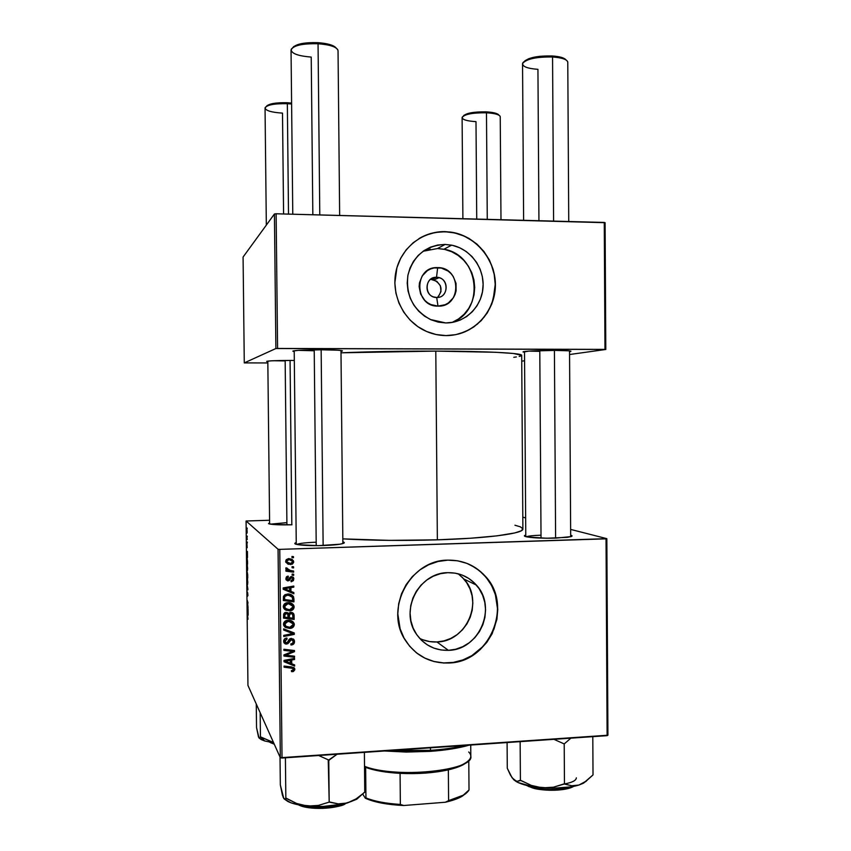 <?xml version="1.0" encoding="UTF-8"?>
<svg xmlns="http://www.w3.org/2000/svg" width="851" height="851" viewBox="0 0 851 851"><rect width="100%" height="100%" fill="white"/><g stroke="black" fill="none" stroke-linecap="round" stroke-linejoin="round"><path stroke-width="1.28" d="M437.446 297.467C443.169 290.319 441.999 284.468 433.957 279.926L431.468 279.553L436.52 277.288L439.052 277.671C449.828 280.266 447.7 298.148 436.691 297.488L433.563 296.925C423.234 293.776 425.83 276.586 436.52 277.288C423.926 276.596 424.106 297.829 436.691 297.488L437.999 306.115C414.011 306.817 413.66 266.257 437.68 267.618L436.52 277.288L430.159 279.628M452.104 322.433C485.485 310.445 479.326 254.64 443.892 249.237L437.531 248.535L445.105 244.439L451.626 245.162C470.475 248.875 484.591 268.108 483.017 287.627C481.645 307.158 464.859 323.178 445.743 322.944L438.329 322.135L431.17 319.838L424.532 316.147L418.692 311.2L413.873 305.179L410.267 298.318L408.012 290.882L407.204 283.16L407.874 275.458L410.001 268.086L413.49 261.31L418.213 255.417L423.979 250.63L430.553 247.12L437.691 245.035L445.105 244.439L452.519 245.354L459.625 247.737L466.178 251.492L471.922 256.47L476.645 262.48L480.166 269.299L482.347 276.649L483.123 284.266L482.464 291.861L480.389 299.148L476.975 305.849L472.348 311.711L466.688 316.519L460.2 320.072L453.126 322.242L445.743 322.944L430.436 319.519C413.075 309.913 405.576 295.095 407.959 275.064C413.299 255.726 425.681 245.524 445.105 244.439L437.531 248.535L423.064 251.268M457.795 334.198L457.806 334.198C480.453 328.614 496.622 305.722 495.133 281.681C493.803 257.619 474.986 236.067 451.679 232.334L445.147 231.632L451.828 232.249C477.294 236.27 496.941 261.629 495.314 287.808C493.974 314.019 471.656 335.847 445.998 335.592L455.764 334.656L465.114 331.762L473.688 327.039L481.166 320.678L487.272 312.913L491.782 304.052L495.197 289.425L495.122 279.33L493.154 269.395L489.378 259.981L483.921 251.46L476.975 244.141L468.816 238.323L459.731 234.216L450.083 232.004L440.212 231.759L430.521 233.525L421.383 237.238L413.15 242.748L406.15 249.854L400.661 258.289L396.906 267.725L394.843 282.915L395.917 293.159L398.917 303.03L403.714 312.126L410.118 320.104L417.873 326.656L426.67 331.528L436.169 334.549L445.998 335.592C438.286 335.528 430.925 333.741 423.894 330.231C403.097 319.838 390.96 294.297 396.045 271.161C400.991 248.003 422.309 230.993 445.147 231.632L445.009 231.717C435.627 231.546 426.904 233.876 418.82 238.695M448.403 650.345C434.723 650.621 423.968 645.09 416.128 633.74C399.545 610.135 419.203 572.489 447.775 572.67L455.136 573.148L462.21 575.085L468.731 578.425L474.433 583.009L479.124 588.69L482.623 595.221L484.804 602.37L485.57 609.869L484.91 617.422L482.847 624.762L479.453 631.602L474.858 637.676L469.231 642.76L462.774 646.664L455.742 649.228L448.403 650.345L441.031 649.983L433.904 648.132L427.319 644.867L421.511 640.314L416.713 634.633L413.129 628.049L410.895 620.815L410.086 613.22L410.756 605.561L412.873 598.136L416.341 591.232L421.032 585.126L426.766 580.042L433.308 576.18L440.403 573.702L447.775 572.67C459.21 572.5 468.741 576.627 476.358 585.062C497.484 607.327 479.326 650.068 448.403 650.345L436.914 641.962L448.403 650.345M419.681 638.41C425.106 641.058 430.851 642.239 436.914 641.962C466.795 641.75 484.347 600.54 463.923 579.042L458.253 573.808M415.788 652.281L415.788 652.281C425.362 659.876 436.265 663.418 448.509 662.897L448.647 663.014C430.042 663.397 415.554 655.738 405.182 640.048C384.195 608.593 410.49 559.82 447.817 560.149L438.052 561.49L428.638 564.756L419.958 569.862L412.352 576.584L406.108 584.68L401.491 593.838L398.683 603.699L397.8 613.869L400.119 628.825L404.023 638.027L409.618 646.196L416.692 653.004L424.957 658.195L434.095 661.578L443.754 663.035L453.54 662.503L463.093 660.036L472.05 655.717L480.06 649.728L486.846 642.303L492.144 633.729L496.899 619.411L497.771 609.422L496.75 599.519L493.888 590.062L489.272 581.414L483.081 573.904L475.539 567.819L466.922 563.383L457.572 560.798L447.817 560.149C462.497 559.937 474.837 565.128 484.825 575.723C513.781 604.838 490.112 662.535 448.647 663.014L448.509 662.897C489.942 662.418 513.6 604.753 484.666 575.648C480.07 570.627 474.656 566.745 468.444 564.011M528.854 351.101L523.28 352.059C520.589 351.314 538.853 350.325 554.895 350.399L528.854 351.101L539.8 351.346M298.254 350.346L314.232 350.782L298.254 350.346M294.223 351.58L292.946 351.314C293.276 350.389 302.754 349.878 321.37 349.782L298.978 350.304L292.957 350.995L294.223 351.58M273.214 360.728L285.159 360.93L273.214 360.728M267.831 361.696L266.703 361.494C267.161 360.856 275.001 360.505 290.223 360.42L271.543 360.813L266.714 361.313L267.831 361.696M286.893 522.642L270.352 524.152L286.893 522.642M291.978 524.801C280.266 525.046 272.597 524.727 268.959 523.844L269.607 522.801L268.501 523.62L273.331 524.503L291.978 524.801M541.013 535.194C533.279 535.46 528.375 535.992 526.301 536.779C528.375 535.992 533.279 535.46 541.013 535.194M556.086 538.119C541.108 538.417 530.822 537.875 525.248 536.481C523.939 536.002 524.12 535.534 525.769 535.088L524.535 536.13L527.418 537.002L546.693 538.226L567.404 537.332L571.393 536.513L572.063 536.056L570.67 535.173C572.329 535.63 572.521 536.098 571.223 536.577L556.086 538.119M316.189 542.215C305.871 542.587 299.382 543.332 296.722 544.438C299.382 543.332 305.871 542.587 316.189 542.215M323.359 545.534C309.753 545.842 300.563 545.395 295.786 544.183C294.329 543.672 294.489 543.151 296.244 542.608L294.999 543.81L298.148 544.704L318.412 545.64L339.719 544.236L343.698 543.268L344.304 542.768L342.857 541.864C344.612 542.342 344.772 542.864 343.347 543.406C340.134 544.449 333.475 545.161 323.359 545.534M293.382 671.524L294.776 669.843L293.861 667.578L284.064 666.067L284.074 667.184L293.031 668.407L293.372 670.077L291.393 670.545L291.542 671.63L293.382 671.524M292.914 627.378L294.318 624.326L292.191 621.198L287.308 620.336L283.851 622.507L283.585 625.028L285.617 627.538L289.797 628.432L292.914 627.378M292.574 595.572L293.648 597.04L290.297 594.328L285.106 594.583L283.447 596.508L283.351 600.508L293.957 601.859L293.595 596.891C292.223 594.806 290.234 593.849 287.617 594.009L283.447 596.508L283.351 600.508L293.957 601.859L293.925 598.732L293.138 597.87L293.17 600.987L293.957 601.859L293.17 600.987L283.34 599.732L293.17 600.987L293.138 597.87L293.925 598.732L292.574 595.572M435.797 351.101L437.361 539.832C488.612 538.279 523.982 533.386 522.886 528.982L521.035 530.896L514.706 532.96L496.941 535.864L470.358 538.247L437.361 539.832L435.797 351.101L340.996 352.814C369.483 351.633 401.076 351.059 435.797 351.101C487.219 351.208 522.748 353.154 521.695 355.346L513.451 353.484L495.59 352.282L435.797 351.101M278.064 549.267L280.33 757.73L247.949 685.417L246.077 520.993L278.064 549.267L279.766 549.374L606.029 538.843L607.114 735.668L282.032 758.028L279.766 549.374L606.837 538.662L607.922 735.221L606.837 538.662L570.627 529.407L606.837 538.662L606.029 538.843L607.114 735.668L607.922 735.221L280.33 757.73L282.032 758.028L279.766 549.374L278.064 549.267L246.077 520.993L269.576 520.259L246.077 520.993L247.949 685.417L280.33 757.73L278.064 549.267M247.311 542.023L247.322 542.906L247.311 542.023M247.247 536.119L247.247 536.992L247.247 536.119M247.62 568.138L247.056 563.862L246.992 569.34L247.428 570.585L247.62 568.776L246.992 563.905L246.95 569L247.428 570.585L247.62 568.138M247.471 556.618L247.418 551.437L246.641 551.693L247.481 557.575L247.418 551.437L246.641 551.693L247.471 556.618M247.684 574.648L247.024 571.319L246.918 575.542L247.715 578.02L246.992 571.34L246.918 575.542L247.715 578.02L247.684 574.648M247.843 588.796L247.013 584.02L247.737 589.052L247.077 590.062L247.854 589.913L247.843 588.796L247.013 584.02L247.737 589.052L247.077 590.062L247.854 589.913L247.843 588.796M248.024 619.251L247.343 613.422L248.024 619.251M248.056 607.284L247.194 600.146L247.886 603.221L247.258 605.497L248.066 608.178L247.375 605.072L248.003 602.774L247.194 600.146L247.886 603.221L247.258 605.497L248.056 607.284M248.13 614.22L248.066 609.039L247.301 608.933L248.141 615.167L248.066 609.039L247.301 608.933L247.311 609.986L248.13 614.22M247.928 595.647L247.652 592.647L247.258 595.243L247.269 591.69L247.269 596.2L247.662 593.53L247.928 595.647L247.598 592.658L247.333 595.594L247.247 591.711L247.354 596.477L247.652 593.541L247.928 595.647M247.779 582.137L247.215 577.797L247.152 583.254L247.588 584.552L247.779 582.137L247.141 577.84L247.109 582.914L247.588 584.552L247.779 582.137M247.194 547.736L246.896 542.895L247.194 547.736M247.535 561.522L246.971 556.98L246.758 561.639L247.556 564.022L246.896 557.022L246.758 561.639L247.556 564.022L247.535 561.522M247.205 532.183L246.779 529.099L246.758 533.183L246.737 529.131L247.205 532.183M247.279 539.491L246.684 536.098L247.279 539.491M247.152 528.014L247.162 528.886L247.152 528.014M522.812 517.174L525.652 517.908L522.812 517.174M293.659 574.244L292.148 574.042L292.159 575.17L293.669 575.34L293.659 574.244L292.148 574.042L292.159 575.17L293.669 575.34L293.659 574.244M293.584 566.819L292.063 566.617L292.084 567.734L293.595 567.915L293.584 566.819L292.063 566.617L292.084 567.734L293.595 567.915L293.584 566.819M294.148 607.018L293.521 605.029L291.999 603.625L287.957 602.657L284.149 604.199L283.394 607.423L285.968 610.22L290.425 610.763L293.563 608.954L294.148 607.018L293.361 606.114L292.244 608.656L293.361 606.114L294.148 607.018L293.893 605.742C292.606 603.54 290.627 602.508 287.957 602.657C285.276 602.699 283.713 603.987 283.277 606.518L284.915 609.593L289.617 610.848C292.212 610.741 293.723 609.465 294.148 607.018M293.85 592.573L290.957 591.392L290.914 587.626L293.797 587.158L293.786 586.052L283.213 587.913L283.234 589.264L293.872 593.764L293.85 592.573L290.957 591.392L290.914 587.626L293.797 587.158L293.786 586.052L283.213 587.913L283.234 589.264L293.872 593.764L293.85 592.573M294.095 615.209L293.499 613.486L291.999 612.475L290.117 612.401L288.659 613.72L287.574 612.646L285.308 612.475L283.67 613.933L283.543 618.124L294.138 619.443L294.095 615.209L293.308 614.273L293.361 618.486L294.138 619.443L293.903 614.199L290.776 612.305L288.659 613.72L286.053 612.369L283.67 613.933L283.543 618.124L294.138 619.443L293.361 618.486L283.532 617.262L293.361 618.486L293.308 614.273L294.095 615.209M294.286 632.984L283.66 628.857L283.67 630.038L292.776 633.58L283.723 635.389L283.745 636.505L294.297 634.389L294.286 632.984L283.66 628.857L283.67 630.038L292.776 633.58L283.723 635.389L283.745 636.505L294.297 634.389L294.286 632.984M294.531 656.195L285.564 655.185L294.478 651.685L294.467 650.526L283.883 649.26L283.894 650.377L292.882 651.409L283.936 654.876L283.947 656.036L294.542 657.302L294.531 656.195L285.564 655.185L294.478 651.685L294.467 650.526L283.883 649.26L283.894 650.377L292.882 651.409L283.936 654.876L283.947 656.036L294.542 657.302L294.531 656.195M294.627 664.897L291.733 663.748L291.691 660.004L294.563 659.504L294.552 658.397L284 660.387L284.011 661.727L294.637 666.088L294.627 664.897L291.733 663.748L291.691 660.004L294.563 659.504L294.552 658.397L284 660.387L284.011 661.727L294.637 666.088L294.627 664.897M294.51 641.548L293.659 639.25L290.893 638.431L289.191 639.346L287.17 642.76L285.766 642.909L285 640.484L287.042 639.144L286.925 638.048L286.085 638.133L284.479 639.027L283.691 640.675L284.064 642.93L285.362 643.973L287.808 643.728L291.489 639.473L292.829 640.09L293.265 641.824L292.616 643.377L290.829 643.899L290.968 644.994L293.584 644.111L294.329 642.93L293.723 640.495L293.021 642.824L293.723 640.495L294.51 641.548L294.297 640.271L291.372 638.378L286.415 643.016L284.894 641.271L287.042 639.144L286.691 638.048C284.766 638.293 283.755 639.378 283.66 641.292L283.84 642.452L286.5 644.111L288.797 642.76L291.489 639.473L293.276 641.537L292.382 643.547L290.829 643.899L290.968 644.994C293.233 644.909 294.414 643.76 294.51 641.548M291.276 581.754L293.499 580.563L293.276 577.255L290.84 576.68L287.798 579.818L286.851 578.403L288.329 577.191L288.181 576.095L286.617 576.691L285.904 579.137L287.425 580.85L289.244 580.531L291.17 577.765L292.595 578.031L292.712 579.808L290.978 580.669L291.127 581.765L293.85 579.031L293.627 577.84L291.595 576.521L287.904 579.818L286.83 578.701L288.329 577.191L288.181 576.095L285.872 578.691L286.053 579.648L288.085 580.914L291.691 577.616L292.882 579.02L290.978 580.669L291.276 581.754M292.223 562.937L289.861 563.883L290.627 564.575L293.669 561.851L291.989 559.277L288.585 558.596L286.255 559.65L285.798 562.085L288.159 564.245L292.276 564.181L293.616 562.415L292.882 561.171L292.627 562.341M293.627 571.053L288.457 570.138L287.17 569.234L287.244 568.17L285.851 568.138L287.51 570.255L285.915 570.032L285.925 571.149L293.638 572.17L293.627 571.053L290.542 570.606L286.032 567.766L285.84 568.893L287.51 570.255L285.915 570.032L285.925 571.149L293.638 572.17L293.627 571.053M293.478 556.639L291.957 556.437L291.967 557.554L293.489 557.735L293.478 556.639L291.957 556.437L291.967 557.554L293.489 557.735L293.478 556.639M274.426 213.984L275.884 348.527L244.28 362.898L243.078 257.045L274.426 213.984L276.128 213.782L604.274 222.441L604.976 349.389L277.586 348.453L276.128 213.782L605.093 222.696L605.795 349.474L569.564 354.516L605.795 349.474L605.093 222.696L604.274 222.441L604.976 349.389L605.795 349.474L275.884 348.527L277.586 348.453L276.128 213.782L274.426 213.984L243.078 257.045L244.28 362.898L275.884 348.527L274.426 213.984M267.842 362.951L244.28 362.898L267.842 362.951M524.578 360.771L521.737 361.164L524.578 360.771M294.318 360.441L290.223 360.42L294.318 360.441M340.985 351.335L342.432 350.878L341.815 350.633L337.804 350.208L321.37 349.782C335.805 349.899 342.762 350.325 342.251 351.069L340.985 351.335M569.542 351.665L570.936 351.208L568.691 350.803L554.895 350.399C566.16 350.474 571.457 350.803 570.787 351.399L569.542 351.665M513.77 357.303L516.397 356.941M519.184 356.441L520.961 355.931M342.825 538.874C371.249 540.513 402.757 540.832 437.361 539.832L389.439 540.374L342.825 538.874M514.951 525.227L520.365 526.833L522.876 528.822M416.554 652.898L424.819 658.089L433.957 661.472L443.605 662.918L453.392 662.397L462.933 659.919L471.89 655.61L483.464 646.079L489.527 638.037L494.005 629.006L496.729 619.315L497.601 609.337L495.378 594.626L491.623 585.541L486.198 577.425L479.304 570.596L471.188 565.309M422.904 639.803L429.787 641.601L436.914 641.962L444.009 640.888L450.796 638.431L457.04 634.676L462.476 629.783L466.922 623.921L470.199 617.337L472.199 610.263L472.826 602.976L472.082 595.743L469.975 588.849L466.593 582.541L462.061 577.063M460.37 333.486L469.369 329.656L477.422 324.093L484.24 316.998L489.57 308.647L493.208 299.361L495.229 284.447L494.208 274.384L491.325 264.661L486.687 255.662L480.453 247.705L472.869 241.11L464.22 236.121L454.806 232.951L445.009 231.717L435.18 232.483L425.723 235.227M452.285 322.359L458.636 318.88L464.167 314.189L468.688 308.466L472.028 301.914L474.05 294.808L474.698 287.393L473.943 279.958L471.805 272.777L468.358 266.129L463.742 260.268L458.125 255.406L451.721 251.747L444.765 249.428L437.531 248.535M430.276 249.12L423.309 251.162M437.999 306.115L430.851 304.573L427.606 302.754L424.745 300.329L420.628 294.02L419.139 286.606L419.469 282.851L422.213 275.937L427.33 270.692L430.553 268.969L434.042 267.927L441.318 268.054L448.051 271.043L450.881 273.479L453.211 276.426L456.03 283.383L456.093 290.872L455.062 294.457L453.381 297.744L448.307 302.988L445.105 304.722L437.999 306.115L436.691 297.488C449.243 298.127 449.073 277 436.52 277.288L437.68 267.618C461.561 267.14 461.87 307.275 437.999 306.115M438.403 296.605L440.999 291.553L440.403 285.819L436.829 281.309L431.468 279.553M293.755 656.1L294.542 657.302L293.755 656.174L283.936 655.004L293.755 656.1M292.106 650.302L292.882 651.409L292.106 650.302L289.34 650.047L290.106 651.143L289.34 650.047L283.883 649.366L292.106 650.302M293.701 650.43L294.478 651.685L293.701 650.579L292.616 651.026L293.701 650.43M287.819 653.281L288.436 654.185L287.819 653.281M285.053 654.419L285.564 655.185L285.053 654.419M293.85 664.588L294.637 666.088L293.85 664.918L284 660.876L293.85 664.588M293.893 658.525L294.563 659.504L293.893 658.525M291.053 659.057L291.691 660.004L291.053 659.057M290.925 659.078L290.957 662.589L291.733 663.748L290.957 662.589L290.925 659.078M290.489 663.216L285.17 661.153L284.596 660.27L285.17 661.153L287.798 660.738L287.181 659.791L287.798 660.738L290.457 660.216L289.829 659.291L290.489 663.216L285.17 661.153L290.457 660.216L290.489 663.216M291.542 671.63L292.499 671.684L291.787 670.577L292.499 671.684L294.808 669.397L294.68 668.609L291.829 666.971L284.064 666.067L284.074 667.184L291.574 668.056L293.51 669.003L292.308 670.588L291.393 670.545L291.542 671.63M293.201 668.535L290.797 666.876L291.574 668.056L290.797 666.876L284.064 666.088L291.925 667.078M293.957 667.652L294.808 669.397L294.02 668.205L293.531 669.726L293.957 667.652M292.499 639.761L291.606 638.644M290.744 638.463L291.489 639.473L290.744 638.463M289.84 638.803L290.563 639.803L289.84 638.803M289 639.92L289.606 638.952L288.787 640.346L289.542 641.399L288.787 640.346L288.042 641.697L288.797 642.76L288.042 641.697L287.553 642.271L288.787 640.335M283.883 642.505L286.085 643.005L286.5 644.111L283.84 642.473M286.298 638.09L287.042 639.144L286.298 638.09M286.074 638.133L286.798 639.144L286.074 638.133M284.234 640.867L284.404 639.101L284.745 641.686M293.446 639.048L293.723 640.495L293.446 639.048M291.787 638.761L292.265 639.356M293.51 632.676L294.297 634.389L292.733 633.516L293.51 632.676M291.999 632.559L292.776 633.58L291.999 632.559L289.861 631.772L290.627 632.782L289.861 631.772L283.66 629.325L290.074 631.857M290.925 632.176L291.467 632.367M289.797 628.432C292.404 628.315 293.914 627.038 294.329 624.591L293.552 623.613L292.723 625.857L293.552 623.613L294.329 624.591L294.095 623.368C292.818 621.134 290.84 620.092 288.149 620.251C285.468 620.305 283.904 621.602 283.468 624.123L285.106 627.198L289.797 628.432L289.042 627.432L289.797 628.432M284.021 625.921L286.574 627.23L290.01 627.315L284.362 626.198L285.106 627.198L283.862 625.772M293.042 621.826L293.552 623.613L293.042 621.826M284.925 625.102L284.308 624.357M292.053 622.538L287.287 620.4L292.946 623.783L293.095 624.57L289.84 627.325L285.904 626.293L284.713 624.102L288.042 621.358L286.713 620.453L288.127 620.411M288.925 620.517L289.734 620.73M290.819 621.241L291.542 621.815M287.968 612.88L288.659 613.72L287.968 612.88M293.01 613.007L293.244 613.656M293.903 614.199L293.042 613.082M288.553 616.784L288.532 614.465L289.319 617.73L288.553 616.784M288.542 614.114L289.287 615.401L288.532 614.465M291.904 613.677L289.989 612.475L292.68 614.613L292.893 618.177L289.319 617.73L289.287 615.401L290.755 613.401L289.861 612.486L291.829 613.518M284.032 616.22L284.011 614.337L284.766 617.166L284.032 616.22M284.011 614.018L284.33 612.965L284.011 614.337L284.755 615.273L284.011 614.337M285.042 612.582L286.702 612.943M286.925 613.177L287.861 614.465L288.074 617.571L284.766 617.166L284.755 615.273L286.117 613.465L287.595 614.018L284.883 612.624M286.117 613.465L287.84 614.411L288.074 617.571L284.766 617.166L284.83 614.305L286.117 613.465M292.106 577.669L290.255 577.106L291.021 577.872L290.255 577.106L289.542 578.191L290.308 578.957L289.542 578.191L287.33 580.137L288.085 580.914L286.149 579.871M286.383 578.723L286.17 577.361L287.542 576.201L288.329 577.191L287.574 576.435L286.085 577.935L286.872 579.02M292.935 577.329L293.85 579.031L293.063 578.265L292.925 579.308M292.436 580.18L291.021 580.925L292.436 580.18M289.542 578.191L288.308 579.871L286.234 579.914M293.021 577.733L293.042 578.797M293.074 592.253L293.872 593.764L283.223 588.754L293.084 592.924L293.074 592.253M293.01 586.19L293.797 587.158L293.021 586.36L290.148 586.818L290.914 587.626L290.148 586.818L290.191 590.562L290.957 591.392L290.191 590.562L290.148 586.818L293.01 586.19M285.202 587.69L283.649 587.881L286.276 587.509L287.021 588.318L286.276 587.509L288.925 587.02L289.68 587.828L289.712 590.828L284.383 588.701L289.68 587.828L288.925 587.02L285.713 587.605M284.383 588.701L283.649 587.881L284.383 588.701L289.68 587.828L289.712 590.828L284.383 588.701M283.84 598.689L283.83 597.094L284.585 599.551L283.84 598.689M283.894 596.051L284.564 597.955L283.83 597.094M284.074 595.519L286.404 594.296M291.467 596.147L286.808 594.264L292.393 597.317L292.701 600.593L284.585 599.551L284.723 596.551L287.564 595.115L286.808 594.264L288.159 594.328M288.946 594.487L290.148 594.955M290.84 595.413L291.382 595.998M284.723 596.551L283.989 595.711L284.723 596.551L286.734 595.189L290.712 595.7L292.35 597.2L292.701 600.593L284.585 599.551L284.723 596.551M286.808 594.264L283.989 595.711M290.563 609.614L288.851 609.933L289.617 610.848L288.851 609.933L284.17 608.688L284.915 609.593L283.777 608.348L286.393 609.71L290.563 609.614M292.744 604.146L293.361 606.114L292.744 604.146M284.734 607.582L283.777 605.604L284.819 607.657M283.798 605.316L284.968 603.497M285.925 603.061L287.936 602.902M288.744 603.008L289.542 603.231M290.638 603.742L291.35 604.316M291.765 604.88L292.893 606.784L292.287 608.603L290.234 609.688L287.574 609.571L284.862 607.742L285.159 604.87L288.266 603.763L291.765 604.88L287.095 602.88L292.755 606.178L292.914 606.986L289.648 609.742L285.723 608.688L283.777 605.604L284.521 606.497L287.851 603.763L287.095 602.88L285.138 603.391M284.979 603.487L283.777 605.604M292.201 559.394L293.669 561.851L293.435 560.809L288.872 558.586L285.681 561.266L285.904 562.373L290.627 564.575L287.404 563.553M288.202 563.766L291.967 563.171L290.499 563.479L286.766 561.851L285.893 560.596L286.649 561.277L288.883 559.681L288.127 559.011L290.212 559.362M285.904 560.405L288.127 559.011L292.584 561.352L292.659 562.256L292.393 559.66M290.468 559.469L291.446 560.118M291.627 560.341L288.127 559.011L285.893 560.596M292.701 561.873L290.499 563.479L289.276 563.405L287.106 562.383L286.659 561.086L287.415 560.032L289.489 559.692L291.893 560.501L292.701 561.873M292.808 566.713L293.595 567.915L292.074 567.117L292.808 566.713M292.85 570.947L293.638 572.17L292.861 571.436L285.925 570.521L292.85 570.947M286.266 567.862L287.117 569.138M292.882 574.138L293.669 575.34L292.148 574.51L292.882 574.138M292.701 556.533L293.489 557.735L291.967 556.99L292.701 556.533M285.904 626.293L284.777 623.517L286.861 621.538L290.499 621.698L293.01 623.953L292.659 625.953L290.999 627.134L288.276 627.261L285.904 626.293M289.319 617.73L289.638 613.869L291.936 613.699L292.818 615.113L292.893 618.177L289.319 617.73M292.659 562.256L291.957 563.128M247.801 612.209L247.386 609.72L248.077 609.688L247.386 609.72L248.077 609.795L247.801 612.209L247.386 609.72L247.801 612.209M247.843 589.158L247.077 589.19L247.843 589.158M247.46 583.68L247.524 578.701L247.481 583.701M247.609 576.84L247.386 572.755L247.609 576.84M247.418 551.671L246.641 551.693L247.418 551.671M247.152 554.756L247.215 552.363L247.152 554.756M247.46 562.851L246.971 557.852L247.46 562.851M247.301 569.723L247.364 564.756L247.343 569.755M246.981 533.162L247.067 529.982L247.013 533.173M566.043 59.964C564.404 57.825 559.745 56.485 552.065 55.953L552.554 56.996C561.235 57.613 566.266 59.145 567.638 61.612M568.745 221.505L567.777 62.283C567.245 59.474 562.171 57.708 552.554 56.996L553.597 221.1L552.554 56.996C538.417 56.049 521.971 60.006 522.546 64.038L523.62 220.313M554.416 350.399L555.607 538.13L554.416 350.399M541.034 538.109L539.789 350.601M538.938 220.717L537.938 69.335C527.365 68.548 522.28 66.559 522.674 63.368C526.524 58.889 536.492 56.772 552.554 56.996L552.065 55.953L539.566 56.326L529.035 58.57L524.971 60.74M565.713 59.549L559.309 56.847L552.065 55.953C537.651 55.709 528.375 57.591 524.227 61.612M498.941 115.193C497.792 113.406 493.516 112.3 486.134 111.864L486.474 112.789C494.431 113.257 498.994 114.449 500.165 116.374M476.73 219.079L475.996 121.64C466.646 121.065 462.04 119.587 462.178 117.225C465.071 114.108 473.167 112.63 486.474 112.789L487.272 219.356L486.474 112.789C472.262 112.672 464.135 114.289 462.104 117.64L462.891 218.707M500.984 219.718L500.239 116.778C499.718 114.662 495.133 113.321 486.474 112.789L486.134 111.864L492.399 112.492L498.26 114.406M463.901 115.311L472.358 112.545L486.134 111.864C473.752 111.704 466.167 113.087 463.37 116.002M312.838 214.75L311.221 57.07C297.712 55.975 291.042 53.4 291.18 49.347C294.276 45.241 303.233 43.38 318.051 43.741L317.806 42.667C304.701 42.305 296.382 43.912 292.861 47.496M323.135 545.534L321.146 349.782L323.135 545.534M339.655 215.452L338.038 50.688C337.102 47.06 330.443 44.741 318.051 43.741L319.785 214.931L318.051 43.741C301.914 43.433 292.914 45.56 291.042 50.113L292.776 214.218M316.221 545.651L314.221 349.814M293.659 46.624L301.211 43.678L317.806 42.667L329.507 44.454L335.975 47.762M336.166 48.028C333.815 45.188 327.688 43.401 317.806 42.667L318.051 43.741C329.305 44.603 335.911 46.656 337.879 49.922M283.585 213.973L282.5 113.119C271.012 112.353 265.214 110.534 265.129 107.651C267.501 104.769 274.905 103.439 287.34 103.684L287.17 102.726C275.692 102.492 268.767 103.716 266.384 106.386M267.129 105.545L276.394 103.024L291.595 103.067L287.17 102.726L287.34 103.684L291.606 103.992L287.34 103.684L288.51 214.112L287.34 103.684C273.99 103.482 266.554 104.95 265.044 108.109L266.331 225.1M291.819 524.812L290.074 360.42L291.819 524.812M286.915 524.897L285.159 360.441M532.577 787.941L527.758 785.696L532.13 787.26L532.12 786.579L532.13 787.26C543.417 790.653 563.681 790.388 571.936 786.75C559.639 791.568 537.289 789.345 532.13 787.26L532.694 787.93C537.683 790.196 563.032 792.164 573.053 786.537L565.819 789.005L556.703 790.143L546.502 790.1L536.832 788.909M576.361 777.846C576.148 780.495 572.234 782.516 564.638 783.909M564.351 783.962L563.532 784.09M584.158 782.516L578.946 785.037L583.403 783.218L593.019 774.921L592.796 736.658L593.019 774.921L586.052 781.186L578.946 785.037L571.723 785.771L563.926 783.931L553.469 787.186L548.001 787.92L536.811 787.015L531.354 785.409L520.929 780.473L517.1 781.367L513.77 779.793L510.504 775.208L507.281 768.251L507.09 742.551L507.281 768.251L512.121 777.846L517.982 782.495L532.779 786.696L552.501 788.303L571.5 786.824L578.946 785.037L586.062 781.409M520.142 741.657L520.408 780.431L520.142 741.657M553.958 739.328L564.213 743.934L564.458 783.973L564.213 743.934L570.893 738.157L564.213 743.934L553.958 739.328M513.696 779.718L516.376 781.665C522.046 784.76 530.705 786.835 542.353 787.877L531.354 785.409L520.248 780.271L517.1 781.367L513.706 779.729M529.248 786.75L526.641 785.43M583.403 783.218L586.828 780.59M564.458 783.973L553.469 787.186L542.353 787.877C556.948 788.898 569.138 787.952 578.946 785.037L571.723 785.771L564.458 783.973M287.84 801.472L285.032 798.908L285.84 798.217L285.404 757.794L285.84 798.217L296.584 803.45L307.456 806.088C321.933 807.216 335.198 806.184 347.251 803.004L338.283 803.887L329.624 801.993L318.338 805.429L307.456 806.088C298.924 805.269 292.382 803.727 287.84 801.472L284.245 798.961L290.872 802.77L298.297 804.791L307.456 806.088L322.997 806.471L343.006 804.057L351.793 801.291L356.144 798.855L364.76 792.238L364.388 752.369L364.76 792.238L356.144 798.855L347.251 803.004L356.473 799.355L364.377 792.345L356.984 799.036L347.251 803.004L338.283 803.887L329.188 802.121L328.773 760.358L337.081 754.241L328.241 760.315L329.188 802.121L318.338 805.429L312.955 806.163L301.935 805.152L296.584 803.45L286.361 798.27L284.489 799.036L283.808 798.557L280.33 784.93L280.022 757.05L280.33 784.93L282.404 795.142L284.064 798.759M344.07 803.823C338.645 807.344 311.955 809.865 300.382 805.174C310.583 809.184 334.028 808.439 344.07 803.823M298.882 804.908C309.636 811.184 342.985 807.514 345.559 803.461L344.932 803.812M318.657 755.507L329.209 760.251L318.657 755.507M282.819 795.706L283.096 797.249M341.73 805.195L333.135 807.344L322.784 808.365L312.317 808.11L300.041 805.45M285.032 798.908L283.67 798.376M259.012 737.955L256.534 727.552L256.268 703.99L256.534 727.552L258.513 737.083L261.257 739.583L264.735 740.987L260.693 736.998L264.735 740.987L273.65 742.817L264.735 740.987L259.236 738.147M259.491 738.136L260.874 737.019L273.511 742.508L260.438 736.987L260.172 712.702L260.438 736.987L259.619 738.072M259.183 738.094L261.257 739.583M272.873 743.338L270.331 742.306L272.873 743.338L272.863 742.71L274.033 743.668L272.873 743.338M258.353 735.987L258.513 737.083M271.192 743.029L269.969 742.242M430.468 750.359L430.149 751.369C445.594 750.263 458.604 748.189 469.156 745.157L452.168 748.88L430.149 751.369L406.289 752.061L384.492 750.986L430.149 751.369L430.468 750.359C443.531 749.433 454.977 747.795 464.816 745.455C454.977 747.795 443.531 749.433 430.468 750.359L430.446 747.827L430.468 750.359L391.3 750.518L430.468 750.359M365.653 767.379L364.526 766.932L365.653 767.379C374.206 770.549 385.673 772.538 400.076 773.357C417.969 774.165 434.063 772.995 448.349 769.836L425.574 773.091L400.076 773.357C385.673 772.538 374.206 770.549 365.653 767.379L365.941 797.908L365.324 798.227L362.686 793.994L365.324 798.227C374.376 802.302 387.184 804.727 403.746 805.514L400.353 804.429L400.076 773.357L400.353 804.429C385.96 803.525 374.493 801.355 365.941 797.908C374.493 801.355 385.96 803.525 400.353 804.429L403.746 805.514L397.906 805.184L381.705 803.11L365.324 798.227L365.941 797.908L365.653 767.379M468.72 751.986C472.443 755.762 471.177 759.528 464.901 763.262C448.243 774.016 387.46 775.91 364.515 766.272C394.13 778.899 474.645 770.772 470.816 756.167L470.731 745.05M465.72 793.706L457.785 798.419L445.286 802.248L448.605 800.642C459.795 797.749 466.603 794.196 469.018 789.983L463.231 795.196L448.605 800.642L448.349 769.836C454.913 768.315 460.029 766.506 463.721 764.421L467.859 761.251C464.763 764.634 458.264 767.496 448.349 769.836L448.605 800.642L445.286 802.248L403.746 805.514L445.286 802.248C452.413 800.631 458.008 798.663 462.061 796.323L466.422 793.004M469.018 789.983L468.784 760.4L469.018 789.983M521.695 355.346L522.886 528.982M476.358 585.062L463.923 579.042M443.892 249.237L451.626 245.162M433.957 279.926L439.052 277.671M294.68 668.609L294.138 667.801M285.021 642.069L284.277 641.005M294.297 640.271L293.51 639.218M294.095 623.368L293.318 622.389M284.851 624.911L284.106 623.932M286.915 579.169L286.17 578.403M293.627 577.84L292.85 577.074M293.595 596.891L292.808 596.04M293.893 605.742L293.116 604.848M284.67 607.337L283.936 606.433M293.435 560.809L292.659 560.128M286.766 561.851L286.021 561.171M287.074 569.042L286.319 568.33M569.542 350.889L570.681 536.747M524.514 351.527L525.78 536.651M296.265 544.321L294.212 350.729M342.868 543.566L340.974 350.495M267.82 361.101L269.618 524.014M573.468 786.452C566.394 790.898 544.534 791.558 532.396 787.888L526.237 785.324M516.376 781.665L515.823 781.122M358.899 796.93L356.473 799.355M298.446 804.823C307.988 810.226 336.645 809.312 345.995 803.344M269.597 742.178L274.288 744.221M464.901 763.262L463.721 764.421M463.231 795.196L462.061 796.323"/></g></svg>
